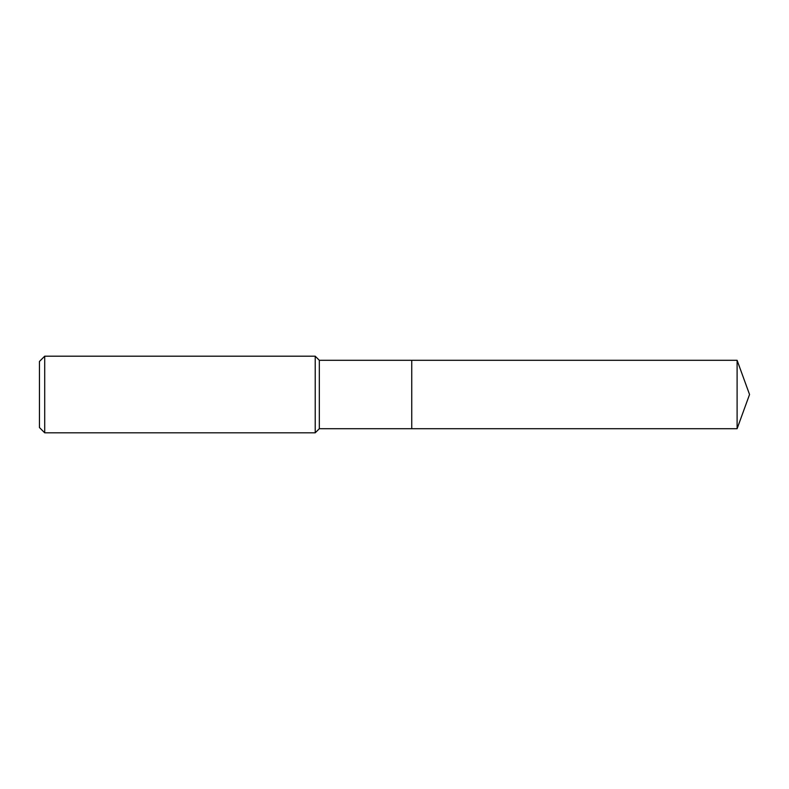<?xml version="1.0" encoding="UTF-8"?>
<svg xmlns="http://www.w3.org/2000/svg" width="789" height="789" viewBox="0 0 789 789"><rect width="100%" height="100%" fill="white"/><g stroke="black" fill="none" stroke-linecap="round" stroke-linejoin="round"><path stroke-width="1.18" d="M319.318 394.5L319.318 428.703L737.104 428.703L737.104 360.297L411.74 360.297L411.74 428.703L411.74 360.297L319.318 360.297L319.318 394.5M44.707 356.194L44.707 432.806L39.45 427.549L39.45 361.451L44.707 356.194L315.215 356.194L315.215 432.806L319.318 428.703M44.707 432.806L315.215 432.806M319.318 360.297L315.215 356.194M737.104 360.297L749.55 394.5L737.104 428.703"/></g></svg>
